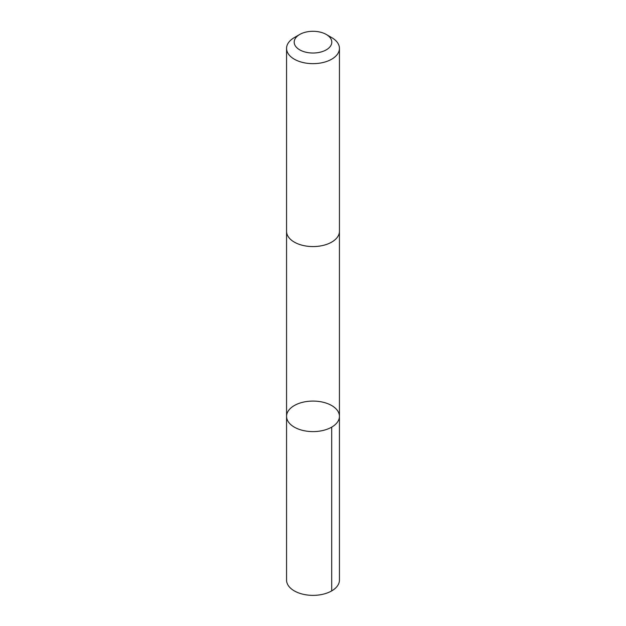 <?xml version="1.0" encoding="UTF-8"?>
<svg xmlns="http://www.w3.org/2000/svg" width="626" height="626" viewBox="0 0 626 626"><rect width="100%" height="100%" fill="white"/><g stroke="black" fill="none" stroke-linecap="round" stroke-linejoin="round"><path stroke-width="0.94" d="M291.074 424.866A26.433 15.267 180 0 1 286.567 416.345A26.433 15.267 180 0 1 313 401.078A26.433 15.267 180 0 1 339.433 416.345A26.433 15.267 180 0 1 320.723 430.938A26.433 15.267 180 0 1 291.074 424.866A26.433 15.267 180 0 1 286.567 416.345L286.559 580.099A26.441 15.267 0 0 0 291.074 588.628A26.441 15.267 0 0 0 320.723 594.7A26.441 15.267 0 0 0 339.441 580.099L339.433 416.345A26.433 15.267 180 0 1 320.723 430.938A26.433 15.267 180 0 1 291.074 424.866M299.697 34.477L294.306 37.599A26.441 15.267 0 0 0 286.559 48.39L286.559 231.307A26.441 15.267 0 0 0 313 246.574A26.441 15.267 0 0 0 339.441 231.307L339.441 48.39A26.441 15.267 0 0 0 334.926 39.861A26.441 15.267 0 0 0 331.694 37.599L326.303 34.477A18.803 10.861 0 0 0 299.697 34.477A18.803 10.861 0 0 0 298.876 49.329A18.803 10.861 0 0 0 324.487 50.753A18.803 10.861 0 0 0 328.595 36.089A18.803 10.861 0 0 0 326.303 34.477M286.559 48.39A26.441 15.267 0 0 0 313 63.656A26.441 15.267 0 0 0 339.441 48.39M331.694 427.135L331.694 590.897M286.567 231.604L286.567 416.345M339.433 231.604L339.433 416.345"/></g></svg>
